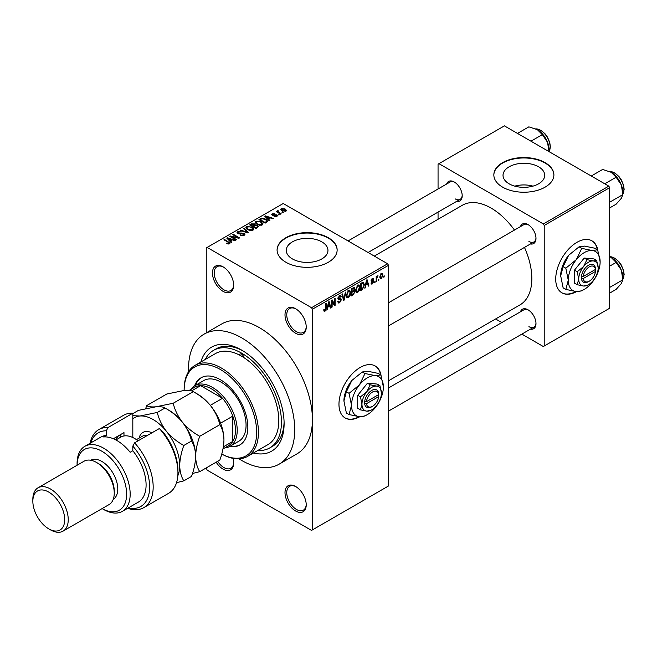 <?xml version="1.0" encoding="UTF-8"?>
<svg xmlns="http://www.w3.org/2000/svg" width="657" height="657" viewBox="0 0 657 657"><rect width="100%" height="100%" fill="white"/><g stroke="black" fill="none" stroke-linecap="round" stroke-linejoin="round"><path stroke-width="0.99" d="M295.609 333.247A15.012 8.672 60 0 1 284.998 314.851A15.012 8.672 60 0 1 295.609 308.724L295.609 308.724A15.012 8.672 60 0 1 306.228 327.112A15.012 8.672 60 0 1 295.609 333.247M296.061 308.995A13.764 7.95 -120 0 0 289.614 308.552A13.764 7.95 -120 0 0 287.503 319.581A13.764 7.95 -120 0 0 296.496 331.711A13.764 7.95 -120 0 0 303.378 332.393A13.764 7.95 -120 0 0 306.219 326.586M295.609 510.998A15.012 8.672 60 0 1 284.998 492.61A15.012 8.672 60 0 1 295.609 486.484L295.609 486.484A15.012 8.672 60 0 1 306.228 504.872A15.012 8.672 60 0 1 295.609 510.998M296.061 486.755A13.764 7.95 -120 0 0 289.614 486.311A13.764 7.95 -120 0 0 287.503 497.341A13.764 7.95 -120 0 0 296.496 509.471A13.764 7.95 -120 0 0 303.378 510.152A13.764 7.95 -120 0 0 306.219 504.346M233.03 458.372A15.012 8.672 60 0 1 233.678 462.988A15.012 8.672 60 0 1 223.068 469.114A15.012 8.672 60 0 1 216.161 462.191M217.672 461.313A13.764 7.95 -120 0 0 223.947 467.579A13.764 7.95 -120 0 0 230.829 468.26A13.764 7.95 -120 0 0 233.67 462.454M223.068 291.355A15.012 8.672 60 0 1 212.449 272.967A15.012 8.672 60 0 1 223.068 266.841L223.068 266.841A15.012 8.672 60 0 1 233.678 285.228A15.012 8.672 60 0 1 223.068 291.355M223.52 267.112A13.764 7.95 -120 0 0 217.065 266.668A13.764 7.95 -120 0 0 214.954 277.697A13.764 7.95 -120 0 0 223.947 289.827A13.764 7.95 -120 0 0 230.829 290.509A13.764 7.95 -120 0 0 233.67 284.703M381.052 375.352A30.025 17.337 120 0 0 375.213 365.982A30.025 17.337 120 0 0 360.192 367.468A30.025 17.337 120 0 0 340.581 393.929A30.025 17.337 120 0 0 345.18 417.992A30.025 17.337 120 0 0 359.806 416.719M380.625 374.777A30.025 17.337 120 0 0 375.032 365.875M538.609 166.796A20.843 12.031 0 0 0 515.893 164.193A20.843 12.031 0 0 0 503.024 175.304A20.843 12.031 0 0 0 509.126 183.82A20.843 12.031 0 0 0 531.841 186.424A20.843 12.031 0 0 0 544.71 175.304A20.843 12.031 0 0 0 538.609 166.796M532.967 186.136A20.843 12.031 0 0 0 514.776 186.136M545.105 162.64A30.025 17.337 0 0 0 512.378 158.879A30.025 17.337 0 0 0 493.842 174.902A30.025 17.337 0 0 0 502.638 187.155A30.025 17.337 0 0 0 535.356 190.916A30.025 17.337 0 0 0 553.9 174.902A30.025 17.337 0 0 0 545.105 162.64M553.892 175.107A30.025 17.337 0 0 0 545.105 163.051A30.025 17.337 0 0 0 512.542 159.249A30.025 17.337 0 0 0 493.842 175.107M292.373 258.899A20.843 12.031 180 0 1 286.271 250.391A20.843 12.031 180 0 1 299.132 239.271A20.843 12.031 180 0 1 321.856 241.883A20.843 12.031 180 0 1 327.958 250.391A20.843 12.031 180 0 1 315.089 261.511A20.843 12.031 180 0 1 292.373 258.899M328.344 237.727A30.025 17.337 0 0 0 295.617 233.966A30.025 17.337 0 0 0 277.082 249.98A30.025 17.337 0 0 0 285.877 262.242A30.025 17.337 0 0 0 318.604 266.003A30.025 17.337 0 0 0 337.14 249.98A30.025 17.337 0 0 0 328.344 237.727M337.14 250.186A30.025 17.337 0 0 0 328.344 238.13A30.025 17.337 0 0 0 295.781 234.335A30.025 17.337 0 0 0 277.09 250.186M520.443 226.616A11.259 6.504 60 0 1 528.023 224.595L528.023 224.595A11.259 6.504 60 0 1 528.031 224.595A11.259 6.504 60 0 1 535.989 238.392A11.259 6.504 60 0 1 530.454 243.952M528.483 224.875A10.011 5.782 -120 0 0 523.908 224.612L388.509 302.787M446.653 184.017A11.259 6.504 60 0 1 454.242 181.997L454.242 181.997A11.259 6.504 60 0 1 462.208 195.794A11.259 6.504 60 0 1 456.664 201.354M454.693 182.276A10.011 5.782 -120 0 0 450.119 182.014L348.062 240.938M520.443 311.812A11.259 6.504 60 0 1 528.023 309.8L528.023 309.8A11.259 6.504 60 0 1 528.031 309.8A11.259 6.504 60 0 1 535.989 323.589A11.259 6.504 60 0 1 530.454 329.149M528.483 310.079A10.011 5.782 -120 0 0 523.908 309.817L388.509 387.983M200.828 362.015A60.058 34.673 60 0 1 241.645 350.099L241.645 350.099A60.058 34.673 60 0 1 284.111 423.65A60.058 34.673 60 0 1 253.38 453.034M242.991 350.904A56.305 32.505 -120 0 0 216.145 348.842L213.492 350.378A56.305 32.505 -120 0 0 205.263 359.461M239 458.832A75.07 43.346 -120 0 0 241.645 460.434A75.07 43.346 -120 0 0 279.176 464.146A75.07 43.346 -120 0 0 290.69 403.989A75.07 43.346 -120 0 0 241.645 337.838A75.07 43.346 -120 0 0 204.105 334.126A75.07 43.346 -120 0 0 188.625 371.575M279.176 464.146L296.874 453.93A75.07 43.346 -120 0 0 312.42 419.568A75.07 43.346 -120 0 0 259.334 327.621A75.07 43.346 -120 0 0 221.803 323.909L204.105 334.126M388.509 380.805L519.909 304.938A57.553 33.228 -120 0 0 524.475 247.402M514.464 230.065A57.553 33.228 -120 0 0 491.132 208.097A57.553 33.228 -120 0 0 462.356 205.247L374.301 256.09M597.813 250.21A30.025 17.337 120 0 0 591.965 240.84A30.025 17.337 120 0 0 576.953 242.326A30.025 17.337 120 0 0 557.333 268.787A30.025 17.337 120 0 0 561.94 292.85A30.025 17.337 120 0 0 576.567 291.577M597.385 249.635A30.025 17.337 120 0 0 591.785 240.733M379.015 278.962L378.457 280.309L379.015 278.962M376.765 278.584L376.765 281.278L376.198 281.607L376.198 276.408L376.765 276.08L376.765 276.909L377.972 275.57L376.765 278.584L376.198 278.264M375.155 281.188L374.589 282.535L375.155 281.188M373.71 281.459L372.347 283.923L371.435 284.062L370.975 283.044L371.534 282.625L372.388 283.159L373.143 281.91L371.377 281.582L371.057 280.769L372.322 278.552L373.258 278.42L373.628 279.282L373.061 279.701L372.347 279.282L371.616 280.334L373.381 280.539L373.71 281.459L372.256 280.621M371.534 282.625L372.388 283.159M373.061 279.701L371.788 278.962M371.156 280.071L371.796 280.662M365.859 285.442L365.374 287.856L364.783 288.201L366.491 280.063L367.082 279.718L368.881 285.836L368.29 286.173L367.805 284.317L365.415 285.187M357.704 292.381L356.086 292.193L355.527 290.057L357.704 285.039L358.993 284.924L359.872 287.462L359.313 290.353L357.704 292.381L355.642 291.191M348.456 297.72L346.839 297.531L346.28 295.395L348.456 290.378L349.746 290.263L350.624 292.808L350.066 295.699L348.456 297.72L346.387 296.529M323.827 310.605L324.977 311.27L324.098 311.278L323.761 309.743L324.328 309.332L325.001 310.424L325.609 309.529L325.691 303.616L326.258 303.288L326.258 308.149L324.977 311.27L324.098 311.278M323.761 309.973L325.001 310.424M311.533 307.706L387.622 263.777L388.509 265.305L388.509 485.975L312.42 529.895L312.42 309.233L311.533 307.706L207.136 247.426L206.257 247.944L206.257 332.885M388.509 265.305L312.42 309.233M327.892 307.361L327.408 309.776L326.816 310.12L328.533 301.974L329.124 301.637L330.923 307.747L330.331 308.092L329.839 306.236L327.449 307.106M332.13 301.333L332.13 307.049L331.563 307.377L331.563 300.224L332.163 299.879L334.536 304.24L334.536 298.508L335.103 298.188L335.103 305.333L334.495 305.686L331.563 301.005M340.811 300.068L338.363 299.526L337.92 298.426L339.521 295.543L340.696 295.379L341.213 296.701L340.655 297.112L339.538 296.364L338.659 298.754L340.523 298.524L341.377 299.732L339.62 302.82L338.347 302.992L337.755 301.481L338.322 301.062L338.725 302.064L339.669 301.957L340.811 300.068L339.382 298.754M339.316 295.666L340.31 296.241L338.913 296.003M338.659 298.754L337.92 298.327L338.659 298.754M340.523 298.524L340.942 298.623M345.902 291.946L344.137 300.118L343.586 300.438L341.919 294.246L342.502 293.909L343.825 299.461L345.319 292.283L345.902 291.946M353.737 290.279L354.887 291.815L353.17 294.903L351.429 295.905L351.429 288.76L354.271 287.544L354.443 290.575M363.149 282.124L364.454 284.768L362.327 289.614L360.677 290.566L360.677 283.413L363.666 282.214M382.957 275.053L381.389 278.708L380.444 278.798L379.82 276.917L381.389 273.32L382.349 273.23L382.957 275.053L382.341 274.692M384.32 275.899L383.762 277.238L384.32 275.899M206.257 467.907L207.136 470.133L311.533 530.413L312.42 529.895M283.463 212.556L282.017 212.375L283.463 212.556M279.603 214.79L278.157 214.601L279.603 214.79M269.822 220.432L269.23 220.777L264.746 216.21L265.346 215.874L273.328 218.411L272.745 218.748L270.405 217.96L268.458 219.085L269.822 220.432M262.899 224.251L262.899 223.429L262.233 224.908L259.646 225.277L256.969 224.374L255.13 222.296L255.885 221.237L261.231 221.828L262.981 223.856M253.651 229.589L253.651 228.776L252.986 230.246L250.399 230.623L247.714 229.712L245.882 227.642L246.638 226.575L251.984 227.166L253.733 229.203M244.149 235.346L240.199 235.214L243.476 234.902L243.558 233.629L237.793 233.646L236.996 232.635L237.694 231.74L241.242 231.831L238.434 232.143L238.376 233.334L244.108 233.301L244.93 234.368L244.149 235.346M244.026 235.42L243.558 233.629M238.434 232.143L238.376 233.9M231.855 242.351L231.272 242.696L226.788 238.13L227.379 237.785L235.37 240.322L234.779 240.667L232.447 239.879L230.492 241.004L231.855 242.351M387.622 263.777L283.224 203.506L207.136 247.426M228.193 244.059L226.361 243.394L228.808 243.369L228.948 242.745L223.947 239.772L224.513 239.444L230.007 243.147L228.193 244.059M228.808 244.051L228.948 242.745M236.577 239.633L236.011 239.953L229.819 236.38L230.418 236.035L237.76 237.53L232.8 234.664L233.358 234.335L239.55 237.908L238.951 238.261L231.617 236.766L236.577 239.633M248.584 232.693L248.034 233.013L240.175 230.402L240.758 230.065L247.558 232.455L243.575 228.439L244.166 228.094L248.584 232.693M257.626 227.478L255.877 228.488L249.685 224.908L251.434 223.897L254.538 223.906L255.228 225.006L257.519 225.441L258.439 226.558L257.626 227.478M255.261 224.825L255.228 225.573M266.775 222.189L265.132 223.142L258.932 219.569L261.519 218.206L265.781 219.151L267.637 221.171L266.775 222.189M276.876 216.457L274.059 216.408L276.277 216.063L276.334 215.217L272.203 215.25L271.612 214.486L272.187 213.771L274.782 213.763L272.852 214.133L272.671 214.872L276.786 214.831L277.476 215.693L276.876 216.457M276.277 216.703L276.334 215.217M272.852 214.133L272.671 215.455M281.212 213.853L280.654 214.182L276.145 211.579L277.426 211.669L277.303 210.823L278.075 210.651L278.56 211.119L278.067 211.915L281.212 213.853M277.426 212.326L277.303 211.505M278.075 210.651L278.067 212.687M285.918 211.234L282.017 210.79L280.695 209.328L281.253 208.54L285.105 208.959L286.485 210.445L285.918 211.234M257.815 450.48A56.305 32.505 -120 0 0 269.797 447.893L272.45 446.366A56.305 32.505 -120 0 0 284.087 422.081M608.801 186.136L609.688 187.672L544.218 225.466L543.331 223.938L608.801 186.136L504.404 125.865L438.055 164.176L438.055 188.986M438.055 212.096L438.055 219.282M544.218 225.466L544.218 346.017L543.331 346.526L521.847 334.117M501.825 322.562L495.608 318.974M544.218 346.017L609.688 308.215L609.688 187.672M543.331 223.938L438.933 163.659M561.76 292.743A30.025 17.337 120 0 0 575.943 291.519M528.91 241.456A10.011 5.782 -120 0 0 533.919 241.948A10.011 5.782 -120 0 0 535.972 237.859M455.129 198.857A10.011 5.782 -120 0 0 460.13 199.35A10.011 5.782 -120 0 0 462.191 195.26M528.91 326.652A10.011 5.782 -120 0 0 533.919 327.153A10.011 5.782 -120 0 0 535.972 323.055M345.007 417.885A30.025 17.337 120 0 0 359.182 416.669M226.846 243.648L226.846 243.016M224.513 240.092L224.513 239.444M227.379 238.729L227.379 237.785M230.492 241.907L230.492 241.004M228.685 239.132L229.958 240.478L231.527 239.575L227.774 238.31L228.685 239.132L228.685 240.06M229.958 241.365L229.958 240.478M227.774 239.132L227.774 238.31M231.527 240.405L231.527 239.575M230.418 236.725L230.418 236.035M237.76 238.015L237.76 237.53M233.358 234.984L233.358 234.335M231.617 237.415L231.617 236.766M240.676 235.452L240.676 234.845M243.476 235.641L243.476 234.902M237.694 233.588L237.694 231.74M239.181 234.056L239.181 233.596M241.784 233.531L241.784 232.939M244.108 235.37L244.108 233.301M240.758 230.591L240.758 230.065M244.166 229.038L244.166 228.094M246.638 228.965L246.638 226.575M251.984 227.856L251.984 227.166M247.361 226.993L246.794 227.798L248.289 229.4L252.255 229.835L252.814 229.038L251.401 227.478L249.767 226.805L247.361 226.993M248.289 230.016L248.289 229.4M252.255 230.55L252.255 229.835M251.434 224.735L251.434 223.897M254.53 224.809L254.538 223.906M257.421 227.593L257.519 225.441M250.974 224.998L252.822 226.074L254.415 225.088L254.078 224.292L251.951 224.439L250.974 224.998L250.974 225.655M252.822 226.722L252.822 226.074M254.415 225.992L254.078 224.292M253.545 226.484L255.721 227.741L257.421 226.673L256.961 225.77L254.661 225.844L253.545 226.484L253.545 227.141M255.721 228.39L255.721 227.741M256.912 227.889L256.912 227.051M255.885 223.626L255.885 221.237M261.231 222.518L261.231 221.828M256.608 221.655L256.041 222.46L257.536 224.053L261.502 224.497L262.061 223.7L260.648 222.14L259.014 221.466L256.608 221.655M257.536 224.669L257.536 224.053M261.502 225.203L261.502 224.497M261.519 218.929L261.519 218.206M265.781 219.84L265.781 219.151M260.221 219.66L264.968 222.403L265.978 221.82L266.496 220.481L265.206 219.471L262.143 218.691L260.221 219.66L260.221 220.309M264.968 223.052L264.968 222.403M266.717 222.222L266.496 220.481M265.978 222.649L265.978 221.82M265.346 216.818L265.346 215.874M268.458 219.988L268.458 219.085M266.643 217.212L267.925 218.559L269.493 217.656L265.732 216.391L266.643 217.212L266.643 218.14M267.925 219.446L267.925 218.559M265.732 217.212L265.732 216.391M269.493 218.494L269.493 217.656M274.536 216.596L274.536 216.038M272.187 215.241L272.187 213.771M273.23 215.553L273.23 214.979M276.786 216.506L276.786 214.831M278.724 214.929L278.724 214.272M276.712 211.907L276.712 211.258M278.88 213.155L278.88 212.507M282.584 212.696L282.584 212.047M281.253 210.265L281.253 208.54M285.105 209.649L285.105 208.959M285.294 211.48L284.588 209.304L281.886 208.918L281.574 210.511M281.886 208.918L282.576 210.47L285.294 210.856L285.598 210.396L285.598 211.382M282.576 211.086L282.576 210.47M326.948 309.513L327.408 309.776M330.118 307.287L330.923 307.747M329.116 305.817L329.839 306.236M328.607 304.027L328.081 306.417L329.65 305.513L328.87 302.524L328.607 304.027L328.155 303.764M327.646 306.162L328.081 306.417M331.563 306.729L332.13 307.049M333.329 303.542L334.536 304.24M333.945 304.667L335.103 305.333M337.772 301.752L339.62 302.82M339.373 295.634L341.213 296.701M337.969 297.826L338.478 298.122M339.595 298.705L341.377 299.732M343.381 299.682L344.137 300.118M343.233 299.116L343.825 299.461M350.025 292.455L350.624 292.808M349.623 295.445L350.066 295.699M347.84 290.854L348.465 291.215L346.847 295.083L347.496 296.964L348.448 296.882L350.058 293.104L349.82 291.626L348.292 290.484M346.305 294.771L346.847 295.083M349.82 291.626L348.465 291.215M353.17 287.75L354.723 288.653M353.088 290.772L354.887 291.815M351.429 288.94L351.996 289.269L351.996 291.404L353.638 290.386L354.164 289.096L352.973 287.865M351.429 291.076L351.996 291.404M354.164 289.096L352.973 288.702L351.996 289.269M351.996 292.242L351.996 294.747L353.77 293.63L354.328 292.143L354.033 291.371L351.996 292.242L351.429 291.913M351.429 294.426L351.996 294.747M352.382 291.182L353.105 291.601M359.272 287.117L359.872 287.462M358.87 290.098L359.313 290.353M357.088 285.516L357.712 285.877L356.094 289.745L356.743 291.626L357.695 291.544L359.313 287.766L359.075 286.288L357.539 285.146M355.552 289.433L356.094 289.745M359.075 286.288L357.712 285.877M361.605 289.195L362.327 289.614M363.871 284.432L364.454 284.768M361.243 283.931L361.243 289.409L363.674 286.961L363.896 285.089L363.042 283.027L361.243 283.931L360.677 283.602M360.677 289.08L361.243 289.409M361.514 282.937L362.237 283.356M362.196 282.543L363.313 283.101L362.27 282.502M364.906 287.594L365.374 287.856M368.084 285.368L368.881 285.836M367.082 283.898L367.805 284.317M366.573 282.116L366.048 284.497L367.616 283.594L366.828 280.613L366.573 282.116L366.113 281.853M365.612 284.243L366.048 284.497M370.983 283.142L372.347 283.923M371.082 280.416L373.004 281.525M372.338 278.543L373.628 279.282M374.589 281.886L375.155 282.206M376.198 280.958L376.765 281.278M376.198 276.589L376.765 276.909M377.093 275.989L377.808 276.408M376.962 276.293L377.405 276.548M376.198 277.073L376.872 277.459M378.457 279.66L379.015 279.981M379.894 277.837L381.389 278.708M381.093 273.517L381.972 274.026L381.372 274.068L380.387 276.589L381.405 277.952L382.39 275.431L380.838 273.764M379.845 276.277L380.387 276.589M379.836 277.443L381.405 277.952M383.762 276.589L384.32 276.917M247.566 456.393L267.916 444.641A52.552 30.337 -120 0 0 276.375 403.94A52.552 30.337 -120 0 0 243.821 357.564A3.129 1.807 -120 0 0 241.645 354.189A3.129 1.807 -120 0 0 240.076 354.033A3.129 1.807 -120 0 0 239.468 355.043A52.552 30.337 -120 0 0 215.373 353.622L195.022 365.374A52.552 30.337 60 0 1 221.294 367.977A52.552 30.337 60 0 1 255.622 414.288A52.552 30.337 60 0 1 247.566 456.393A52.552 30.337 60 0 1 221.738 454.044A51.295 29.614 -120 0 0 256.673 431.559A51.295 29.614 -120 0 0 220.407 369.513A51.295 29.614 -120 0 0 184.141 390.455A51.295 29.614 -120 0 0 184.141 390.472C188.641 390.143 191.696 390.537 193.298 391.654C200.04 395.35 205.838 400.064 210.675 405.796C215.2 411.717 218.255 418.016 219.84 424.677C222.411 428.701 223.774 433.809 223.947 440.001C223.791 446.3 222.427 452.993 219.84 460.064L199.744 471.669C197.174 467.636 195.811 462.536 195.638 456.344C195.794 450.037 197.166 443.352 199.744 436.281L219.84 424.677M229.589 446.538A38.788 22.395 -120 0 0 239.805 444.986A38.788 22.395 -120 0 0 245.751 413.902A38.788 22.395 -120 0 0 220.407 379.721A38.788 22.395 -120 0 0 201.017 377.808A38.788 22.395 -120 0 0 194.571 385.873M230.492 446.029A38.788 22.395 -120 0 0 240.24 444.723M199.744 436.281C193.002 432.585 187.212 427.871 182.367 422.139C177.842 416.218 174.787 409.919 173.202 403.258L155.824 406.814C151.324 407.143 148.268 406.749 146.659 405.632L166.763 394.028L184.141 390.472L184.141 389.429A52.552 30.337 60 0 1 195.022 365.374M243.821 357.564A52.552 30.337 -120 0 0 241.645 356.225A52.552 30.337 -120 0 0 239.468 355.043M269.797 447.893A56.305 32.505 -120 0 0 278.428 402.782A56.305 32.505 -120 0 0 241.645 353.162A56.305 32.505 -120 0 0 213.492 350.378M190.916 389.412A35.035 20.227 60 0 1 194.932 385.651L203.777 380.543A35.035 20.227 60 0 1 221.294 382.275A35.035 20.227 60 0 1 244.182 413.154A35.035 20.227 60 0 1 238.811 441.225L229.966 446.333A35.035 20.227 60 0 1 224.702 447.926M201.461 377.561A38.788 22.395 -120 0 0 195.458 385.347M604.752 183.796L616.126 177.234L621.3 184.88A16.515 9.535 -120 0 1 622.869 192.517L622.869 194.603L621.3 198.357L616.126 204.196L609.688 207.916M609.688 202.216L622.869 194.603L621.3 184.88A16.515 9.535 -120 0 0 611.191 172.298L616.126 177.234M591.267 176.01L602.641 169.449L611.191 172.298M194.932 385.651A35.035 20.227 60 0 1 221.926 395.038A35.035 20.227 60 0 1 237.218 430.294A35.035 20.227 60 0 1 229.966 446.333M222.978 448.92L228.455 445.758A33.778 19.505 -120 0 0 232.8 441.397A33.778 19.505 -120 0 0 235.452 430.294A33.778 19.505 -120 0 0 232.8 416.127A33.778 19.505 -120 0 0 222.509 398.306L200.623 385.667A33.778 19.505 -120 0 0 194.669 387.244L189.142 390.439M210.314 405.344L222.509 398.306A33.778 19.505 -120 0 0 200.623 385.667L191.548 390.907M223.355 446.85L232.8 441.397L232.8 416.127L220.604 423.165M609.688 293.112L616.126 289.4L621.3 283.561L622.869 279.808L609.688 287.413M621.3 270.076L622.869 279.808L622.869 277.722A16.515 9.535 -120 0 0 621.3 270.076A16.515 9.535 -120 0 0 611.191 257.495L616.126 262.43L621.3 270.076M609.688 266.151L616.126 262.43M609.688 256.731L611.191 257.495M530.963 141.198L542.337 134.628L547.519 142.273A16.515 9.535 -120 0 1 549.08 149.919L549.08 151.66L549.737 150.387L550.361 146.757L549.778 142.569L547.544 137.264L545.261 134.02L541.204 130.415L535.71 128.838M517.486 133.412L528.86 126.85L537.401 129.7A16.515 9.535 -120 0 1 547.519 142.273L549.08 152.005M537.401 129.7L542.337 134.628M132.821 413.204A45.046 26.009 -120 0 0 123.573 415.29L98.805 429.596A45.046 26.009 60 0 1 108.052 427.51L132.821 413.204L132.821 437.537M102.114 508.592A35.035 20.227 -120 0 0 126.629 493.998A35.035 20.227 -120 0 0 101.86 451.236A35.035 20.227 -120 0 0 77.091 465.246L77.083 463.497A37.539 21.673 60 0 1 84.86 446.308A37.539 21.673 60 0 1 103.625 448.173A37.539 21.673 60 0 1 128.148 481.244A37.539 21.673 60 0 1 122.399 511.327A37.539 21.673 60 0 1 103.625 509.462L102.106 508.592L103.625 509.462M63.056 531.135L109.062 504.576A25.023 14.446 -120 0 0 114.244 493.12L114.244 491.075A22.519 13 -120 0 0 98.32 463.497L96.546 462.471A25.023 14.446 -120 0 0 84.039 461.23L38.032 487.798A25.023 14.446 60 0 1 50.548 489.03A25.023 14.446 60 0 1 66.891 511.089A25.023 14.446 60 0 1 63.056 531.135A25.023 14.446 60 0 1 50.548 529.895L48.774 528.877A22.519 13 -120 0 0 64.698 519.679A22.519 13 -120 0 0 48.774 492.101A22.519 13 -120 0 0 32.85 501.291A22.519 13 -120 0 0 48.774 528.877L50.548 529.895M114.244 493.12A25.023 14.446 -120 0 0 96.546 462.471L98.32 463.497M113.267 499.254A22.519 13 -120 0 0 116.527 481.162A22.519 13 -120 0 0 101.86 461.452A22.519 13 -120 0 0 90.748 460.253M122.399 511.327L138.323 502.129A37.539 21.673 -120 0 0 132.821 450.743L130.168 452.279A37.539 21.673 60 0 0 116.897 440.51A37.539 21.673 60 0 0 103.625 436.954L106.278 435.419A37.539 21.673 -120 0 0 100.784 437.119L84.86 446.308M128.312 507.91A42.541 24.564 -120 0 0 149.533 489.736A42.541 24.564 -120 0 0 132.821 446.111L134.595 442.834L159.364 428.528A45.046 26.009 -120 0 1 177.94 472.687A45.046 26.009 -120 0 1 168.619 493.308L143.842 507.615A45.046 26.009 60 0 1 127.639 508.296M134.595 442.834A45.046 26.009 60 0 1 143.842 507.615M90.108 443.286A45.046 26.009 60 0 1 98.805 429.596M108.052 427.51L106.278 430.795L106.278 435.419M106.278 430.795A42.541 24.564 -120 0 0 90.773 442.9M132.821 450.743L132.821 446.111M159.364 428.528L162.903 431.879A42.541 24.564 60 0 1 177.94 470.642L177.94 472.687M113.357 438.736L123.976 432.61L123.976 435.977M115.788 439.894A30.025 17.337 60 0 1 118.901 435.534M120.436 437.332L120.436 434.647M32.85 501.291L32.85 499.246A25.023 14.446 60 0 1 38.032 487.798M192.509 473.475L199.744 471.669M173.202 403.258L193.298 391.654M146.659 405.632L145.69 408.564M195.638 456.755A37.539 21.673 -120 0 0 195.638 456.344A37.539 21.673 -120 0 0 182.367 422.139A37.539 21.673 -120 0 0 167.543 409.525M223.947 440.001A37.539 21.673 60 0 0 210.675 405.796A37.539 21.673 -120 0 0 195.852 393.182M132.821 413.623L138.446 410.37L155.824 406.814C160.333 406.494 163.388 406.888 164.989 408.005C171.732 411.701 177.521 416.407 182.367 422.139C186.892 428.068 189.947 434.367 191.532 441.019C194.102 445.044 195.466 450.152 195.638 456.344C195.482 462.651 194.111 469.336 191.532 476.407L183.82 480.858C181.25 476.834 179.887 471.726 179.714 465.534A37.539 21.673 -120 0 0 166.443 431.337A37.539 21.673 -120 0 0 139.9 416.012A37.539 21.673 -120 0 0 132.821 418.788M177.825 475.799A37.539 21.673 -120 0 0 179.714 465.534C179.87 459.235 181.242 452.542 183.82 445.471C177.078 441.775 171.288 437.061 166.443 431.337C161.918 425.399 158.863 419.109 157.278 412.456L139.9 416.012L132.821 415.676M176.536 482.681L183.82 480.858M157.278 412.456L164.989 408.005M183.82 445.471L191.532 441.019M138.06 440.831A27.528 15.891 -120 0 0 134.595 438.465A27.528 15.891 -120 0 0 120.831 437.102L115.895 439.952M134.595 438.465L135.482 438.975A26.272 15.168 60 0 1 138.175 440.765M378.711 394.578L366.45 401.649L364.619 401.69L364.676 403.702A10.011 5.782 120 0 0 371.698 406.798L372.585 406.289A8.755 5.059 120 0 0 378.711 396.614L378.711 394.578A8.755 5.059 120 0 0 372.585 391.983A8.755 5.059 120 0 0 366.45 401.649M378.719 393.551A10.011 5.782 120 0 0 371.698 390.455A10.011 5.782 120 0 0 364.676 401.657L364.619 401.69M381.43 393.009A13.764 7.95 120 0 0 376.56 386.086A13.764 7.95 120 0 0 366.828 391.703A13.764 7.95 120 0 0 361.966 404.244A13.764 7.95 120 0 0 366.828 411.167A13.764 7.95 120 0 0 376.56 405.55A13.764 7.95 120 0 0 381.43 393.009L379.927 385.651L376.56 386.086L370.195 384.78L366.828 391.703L360.463 396.885L361.966 404.244L360.463 409.861L366.828 411.167L371.131 410.173M360.463 409.861L357.72 408.276L357.72 395.3L367.452 383.195L377.184 384.066L379.927 385.651M370.195 384.78L367.452 383.195M360.463 396.885L357.72 395.3M364.988 373.521L359.486 384.846A22.519 13 120 0 0 351.528 405.369A22.519 13 120 0 0 359.486 416.694A22.519 13 120 0 0 375.41 407.504A22.519 13 120 0 0 383.376 386.981A22.519 13 120 0 0 375.41 375.648A22.519 13 120 0 0 359.486 384.846L349.064 393.329L346.379 391.777L351.881 380.452L362.303 371.969L367.805 371.254L378.227 373.39L380.912 374.942L375.41 375.648L364.988 373.521L362.303 371.969M349.064 393.329L351.528 405.369L349.064 414.559L359.486 416.694L364.988 415.988L366.524 415.068M349.064 414.559L346.379 413.015L343.915 400.975L346.379 391.777M383.376 386.981L380.912 374.942M351.881 380.452A22.519 13 120 0 0 343.915 400.975M364.676 403.702L366.45 403.694L378.711 396.614M366.45 403.694A8.755 5.059 120 0 0 372.585 406.289M377.89 395.046L378.777 395.563M595.464 269.436L583.211 276.507L581.371 276.548L581.429 278.56A10.011 5.782 120 0 0 588.45 281.656L589.337 281.147A8.755 5.059 120 0 0 595.464 271.472L595.464 269.436A8.755 5.059 120 0 0 589.337 266.841A8.755 5.059 120 0 0 583.211 276.507M595.472 268.409A10.011 5.782 120 0 0 588.45 265.313A10.011 5.782 120 0 0 581.429 276.515L581.371 276.548M598.182 267.867A13.764 7.95 120 0 0 593.32 260.944A13.764 7.95 120 0 0 583.588 266.561A13.764 7.95 120 0 0 578.718 279.102A13.764 7.95 120 0 0 583.588 286.025A13.764 7.95 120 0 0 593.32 280.408A13.764 7.95 120 0 0 598.182 267.867L596.679 260.509L593.32 260.944L586.947 259.638L583.588 266.561L577.216 271.743L578.718 279.102L577.216 284.719L583.588 286.025L587.884 285.031M577.216 284.719L574.473 283.134L574.473 270.158L584.204 258.053L593.936 258.924L596.679 260.509M586.947 259.638L584.204 258.053M577.216 271.743L574.473 270.158M581.741 248.371L576.246 259.704A22.519 13 120 0 0 568.28 280.227A22.519 13 120 0 0 576.246 291.552A22.519 13 120 0 0 592.171 282.354A22.519 13 120 0 0 600.128 261.839A22.519 13 120 0 0 592.171 250.506A22.519 13 120 0 0 576.246 259.704L565.817 268.187L563.139 266.635L568.634 255.31L579.063 246.827L584.558 246.112L594.987 248.247L597.665 249.8L592.171 250.506L581.741 248.371L579.063 246.827M565.817 268.187L568.28 280.227L565.817 289.417L576.246 291.552L581.741 290.837L583.276 289.926M565.817 289.417L563.139 287.873L560.676 275.833L563.139 266.635M600.128 261.839L597.665 249.8M568.634 255.31A22.519 13 120 0 0 560.676 275.833M581.429 278.56L583.211 278.552L595.464 271.472M583.211 278.552A8.755 5.059 120 0 0 589.337 281.147M594.642 269.904L595.529 270.413M228.718 242.548L228.718 241.866M240.487 233.908L240.487 233.317M246.359 232.455L246.359 232.02M253.881 226.295L253.881 225.458M260.517 219.495L260.517 218.658M274.133 215.463L274.133 214.757M325.691 307.821L326.258 308.149M337.928 298.672L339.406 299.526M342.954 298.081L343.603 298.459M352.448 294.484L353.17 294.903M352.251 288.283L352.973 288.702M371.057 280.753L372.445 281.557M622.869 194.152A13.764 7.95 -120 0 0 623.928 189.659A13.764 7.95 -120 0 0 609.589 171.485M622.869 279.356A13.764 7.95 -120 0 0 623.928 274.864A13.764 7.95 -120 0 0 609.688 256.682M549.08 151.553A13.764 7.95 -120 0 0 550.147 147.061A13.764 7.95 -120 0 0 535.808 128.887M139.07 438.129A20.523 11.851 60 0 1 151.948 432.815M147.111 435.607A17.517 10.11 -120 0 0 142.29 436.273L136.508 439.607M229.071 243.008L229.071 243.993M237.933 232.75L237.933 233.72M246.794 227.798L246.794 229.096M252.814 229.038L252.814 230.344M256.041 222.46L256.041 223.758M262.061 223.7L262.061 224.998M276.638 215.619L276.638 216.58M272.458 214.576L272.458 215.373M277.886 211.587L277.886 212.589M338.725 302.064L337.755 301.506M347.496 296.964L346.346 296.307M354.033 291.371L353.039 290.796M356.743 291.626L355.593 290.961M371.805 283.241L371.189 282.888M372.848 279.2L372.043 278.74M622.869 194.258L624.15 189.356L623.559 185.167L621.325 179.862L619.042 176.618L614.985 173.021L609.491 171.444M388.509 325.905L533.919 241.948M533.919 327.153L388.509 411.101M460.13 199.35L368.084 252.493M609.688 256.624L614.985 258.217L619.042 261.815L621.325 265.067L623.559 270.372L624.15 274.552L622.869 279.463"/></g></svg>
